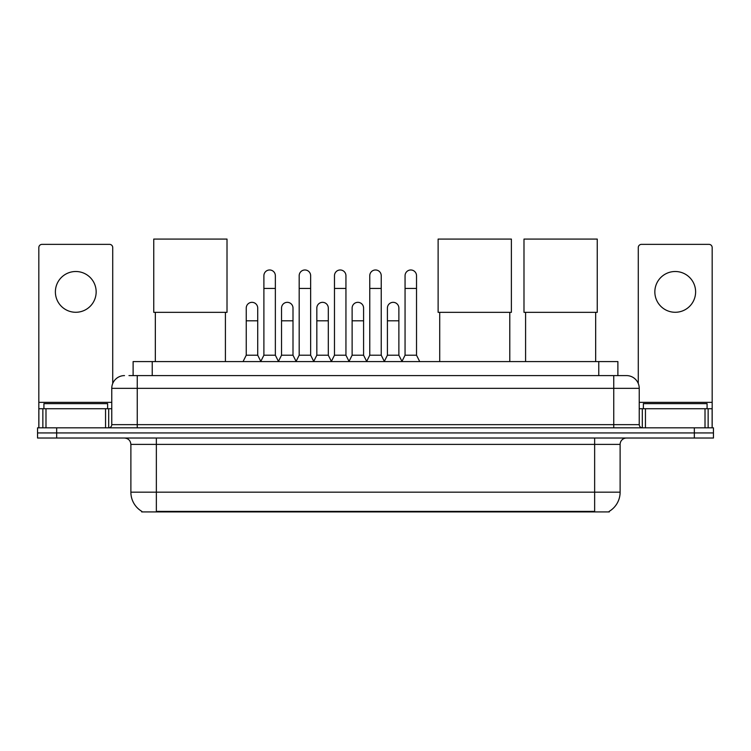 <?xml version="1.0" encoding="UTF-8"?>
<svg xmlns="http://www.w3.org/2000/svg" width="751" height="751" viewBox="0 0 751 751"><rect width="100%" height="100%" fill="white"/><g stroke="black" fill="none" stroke-linecap="round" stroke-linejoin="round"><path stroke-width="1.13" d="M128.965 375.594L137.245 375.594L128.965 375.594L133.115 375.594L133.115 361.578L617.885 361.578L617.885 375.594M609.296 511.3L609.296 511.919L141.704 511.919L141.704 511.3M141.892 511.412A22.295 22.295 0 0 1 130.881 492.177L156.358 492.177L156.358 511.412L594.642 511.412L594.642 492.177L620.119 492.177L620.119 444.395A6.374 6.374 0 0 1 626.494 438.03M130.881 492.177L130.881 444.395C130.496 440.527 128.374 438.406 124.506 438.03M609.108 511.412A22.295 22.295 0 0 0 620.119 492.177M56.663 427.835L713.45 427.835L713.45 432.933L37.55 432.933L37.55 438.03L56.663 438.03L56.663 432.933L37.55 432.933L37.55 427.835L56.663 427.835L56.663 432.933L713.45 432.933L713.45 438.03L56.663 438.03M124.506 375.594A12.739 12.739 0 0 0 111.768 388.333L111.768 424.644A3.182 3.182 0 0 1 108.576 427.835M626.494 375.594L613.755 375.594L626.494 375.594A12.739 12.739 0 0 1 639.232 388.333L639.232 424.644C639.42 426.587 640.481 427.648 642.424 427.835M639.232 388.333L137.245 388.333L137.245 375.594L613.755 375.594L613.755 424.644L639.232 424.644M107.628 408.722L107.628 403.625L43.924 403.625L43.924 408.722M75.776 271.505A20.39 20.39 0 0 0 55.386 291.886A20.39 20.39 0 0 0 75.776 312.275A20.39 20.39 0 0 0 96.156 291.886A20.39 20.39 0 0 0 75.776 271.505M105.553 427.835L105.553 408.722L45.989 408.722L45.989 427.835M112.725 383.498L112.725 247.548A3.182 3.182 0 0 0 109.533 244.366L42.009 244.366A3.182 3.182 0 0 0 38.827 247.548L38.827 408.722L45.989 408.722M105.553 408.722L111.768 408.722M38.827 427.835L38.827 408.722M707.076 408.722L707.076 403.625L643.372 403.625L643.372 408.722M155.335 312.341L155.335 361.578M225.413 312.341L225.413 361.578M153.748 239.081L227.009 239.081L227.009 312.341L153.748 312.341L153.748 239.081M439.71 312.341L439.71 361.578M509.788 312.341L509.788 361.578M438.124 239.081L511.384 239.081L511.384 312.341L438.124 312.341L438.124 239.081M525.587 312.341L525.587 361.578M595.665 312.341L595.665 361.578M523.991 239.081L597.252 239.081L597.252 312.341L523.991 312.341L523.991 239.081M260.71 361.578L263.892 355.214L275.354 355.214L278.546 361.578M275.354 355.214L275.354 275.711A5.736 5.736 0 0 0 269.628 269.975A5.736 5.736 0 0 1 269.985 269.985M263.892 355.214L263.892 288.45L275.354 288.45M263.892 288.45L263.892 275.711A5.736 5.736 0 0 1 269.628 269.975M295.997 361.578L299.18 355.214L310.651 355.214L313.834 361.578M310.651 355.214L310.651 275.711A5.736 5.736 0 0 0 304.915 269.975A5.736 5.736 0 0 1 305.272 269.985M299.18 355.214L299.18 288.45L310.651 288.45M299.18 288.45L299.18 275.711A5.736 5.736 0 0 1 304.915 269.975M331.285 361.578L334.477 355.214L345.939 355.214L349.131 361.578M345.939 355.214L345.939 275.711A5.736 5.736 0 0 0 340.212 269.975A5.736 5.736 0 0 1 340.569 269.985M334.477 355.214L334.477 288.45L345.939 288.45M334.477 288.45L334.477 275.711A5.736 5.736 0 0 1 340.212 269.975M366.582 361.578L369.764 355.214L381.236 355.214L384.418 361.578M381.236 355.214L381.236 275.711A5.736 5.736 0 0 0 375.5 269.975A5.736 5.736 0 0 1 375.857 269.985M369.764 355.214L369.764 288.45L381.236 288.45M369.764 288.45L369.764 275.711A5.736 5.736 0 0 1 375.5 269.975M401.869 361.578L405.061 355.214L416.523 355.214L419.715 361.578M416.523 355.214L416.523 275.711A5.736 5.736 0 0 0 410.788 269.975A5.736 5.736 0 0 1 411.154 269.985M405.061 355.214L405.061 288.45L416.523 288.45M405.061 288.45L405.061 275.711A5.736 5.736 0 0 1 410.788 269.975M243.061 361.578L246.244 355.214L257.715 355.214L260.804 361.391M257.715 355.214L257.715 308.07A5.736 5.736 0 0 0 252.336 302.343A5.736 5.736 0 0 1 257.715 308.07M246.244 355.214L246.244 320.808L257.715 320.808M246.244 320.808L246.244 308.07A5.736 5.736 0 0 1 252.336 302.343M278.443 361.391L281.541 355.214L293.003 355.214L296.091 361.391M293.003 355.214L293.003 308.07A5.736 5.736 0 0 0 287.633 302.343A5.736 5.736 0 0 1 293.003 308.07M281.541 355.214L281.541 320.808L293.003 320.808M281.541 320.808L281.541 308.07A5.736 5.736 0 0 1 287.633 302.343M313.74 361.391L316.828 355.214L328.3 355.214L331.388 361.391M328.3 355.214L328.3 308.07A5.736 5.736 0 0 0 322.921 302.343A5.736 5.736 0 0 1 328.3 308.07M316.828 355.214L316.828 320.808L328.3 320.808M316.828 320.808L316.828 308.07A5.736 5.736 0 0 1 322.921 302.343M349.027 361.391L352.125 355.214L363.587 355.214L366.676 361.391M363.587 355.214L363.587 308.07A5.736 5.736 0 0 0 358.218 302.343A5.736 5.736 0 0 1 363.587 308.07M352.125 355.214L352.125 320.808L363.587 320.808M352.125 320.808L352.125 308.07A5.736 5.736 0 0 1 358.218 302.343M384.324 361.391L387.413 355.214L398.875 355.214L401.973 361.391M398.875 355.214L398.875 308.07A5.736 5.736 0 0 0 393.505 302.343A5.736 5.736 0 0 1 398.875 308.07M387.413 355.214L387.413 320.808L398.875 320.808M387.413 320.808L387.413 308.07A5.736 5.736 0 0 1 393.505 302.343M675.224 271.505A20.39 20.39 0 0 0 654.844 291.886A20.39 20.39 0 0 0 675.224 312.275A20.39 20.39 0 0 0 695.614 291.886A20.39 20.39 0 0 0 675.224 271.505M705.011 427.835L705.011 408.722L645.447 408.722L645.447 427.835M712.173 427.835L712.173 408.722L712.173 427.835M705.011 408.722L712.173 408.722L712.173 247.548A3.182 3.182 0 0 0 708.991 244.366L641.467 244.366A3.182 3.182 0 0 0 638.275 247.548L638.275 383.498M639.232 408.722L645.447 408.722M592.098 511.919L592.098 511.3M158.902 511.919L158.902 511.3M152.228 375.594L152.228 361.578M598.772 375.594L598.772 361.578M594.642 438.03L594.642 444.395L130.881 444.395M620.119 444.395L594.642 444.395L594.642 492.177L156.358 492.177L156.358 438.03M694.337 438.03L694.337 427.835M137.245 427.835L137.245 388.333L111.768 388.333M111.768 424.644L613.755 424.644L613.755 427.835M111.768 402.348L38.827 402.348M108.688 408.722L108.688 427.835M38.874 408.722L38.874 427.835M42.854 427.835L42.854 408.722M712.173 402.348L639.232 402.348M712.126 427.835L712.126 408.722M708.146 408.722L708.146 427.835M642.312 427.835L642.312 408.722"/></g></svg>
